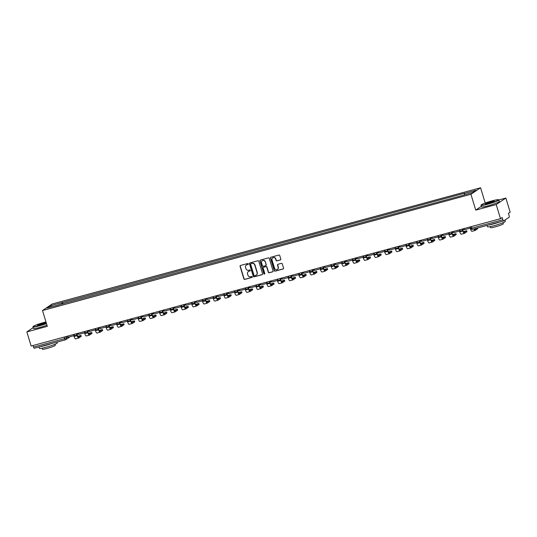 <?xml version="1.0" encoding="UTF-8"?>
<svg xmlns="http://www.w3.org/2000/svg" width="537" height="537" viewBox="0 0 537 537"><rect width="100%" height="100%" fill="white"/><g stroke="black" fill="none" stroke-linecap="round" stroke-linejoin="round"><path stroke-width="0.81" d="M248.309 263.882A0.51 0.483 -124 0 0 247.691 263.519L240.529 265.466A0.732 0.698 -124 0 0 240.066 266.345L243.879 278.884A0.732 0.698 -124 0 0 244.765 279.394L251.927 277.454A0.51 0.483 -124 0 0 252.249 276.837A0.51 0.483 -124 0 0 251.631 276.481L250.698 276.73A2.343 2.222 -124 0 1 247.866 275.085L247.55 274.038A2.343 2.222 -124 0 1 249.027 271.225L249.953 270.977A0.51 0.483 -124 0 0 250.282 270.359A0.51 0.483 -124 0 0 249.658 269.997L248.732 270.252A2.343 2.222 -124 0 1 245.899 268.607L245.584 267.56A2.343 2.222 -124 0 1 247.06 264.748L247.987 264.493A0.51 0.483 -124 0 0 248.309 263.882M280.348 259.975A0.732 0.698 -124 0 0 280.811 259.096L279.737 255.578A0.732 0.698 -124 0 0 278.851 255.068L270.896 257.223A0.732 0.698 -124 0 0 270.433 258.102L274.246 270.641A0.732 0.698 -124 0 0 275.132 271.158L283.086 268.997A0.732 0.698 -124 0 0 283.549 268.117L282.261 263.868A0.732 0.698 -124 0 0 281.375 263.358L277.965 264.278A0.732 0.698 -124 0 0 277.508 265.157L278.146 267.265A1.96 1.859 -124 0 1 277.434 269.379A1.96 1.859 -124 0 1 274.541 268.245L272.031 259.989A1.96 1.859 -124 0 1 272.742 257.874A1.96 1.859 -124 0 1 275.635 259.009L276.058 260.385A0.732 0.698 -124 0 0 276.944 260.901L280.536 259.848A0.732 0.698 -124 0 0 280.636 259.814M470.929 194.28L475.735 210.115L496.201 204.557L500.497 218.687L31.139 346.023L26.85 331.9L47.316 326.348L42.51 310.52L470.929 194.28L480.581 187.782L52.163 304.016L42.51 310.52M258.774 261.264A0.732 0.698 -124 0 0 257.888 260.754L249.933 262.908A0.732 0.698 -124 0 0 249.47 263.788L253.283 276.333A0.732 0.698 -124 0 0 254.169 276.844L262.123 274.689A0.732 0.698 -124 0 0 262.586 273.81L258.774 261.264M260.418 260.069L268.372 257.908A0.732 0.698 -124 0 1 269.259 258.425L273.065 270.963A0.732 0.698 -124 0 1 272.601 271.843L269.198 272.769A0.732 0.698 -124 0 1 268.312 272.252L266.768 267.164A0.732 0.698 -124 0 0 265.882 266.654L263.627 267.265A0.732 0.698 -124 0 0 263.164 268.144L264.768 273.44A0.51 0.483 -124 0 1 264.587 273.991A0.51 0.483 -124 0 1 263.828 273.695L259.955 260.948A0.732 0.698 -124 0 1 260.418 260.069M496.201 204.557L505.861 198.059L510.15 212.182L508.438 213.337L509.11 215.532A1.49 0.443 74.8 0 1 509.157 217.217L503.693 220.895A1.49 0.443 74.8 0 1 503.652 220.915L472.54 229.353A1.49 0.443 -105.2 0 1 471.761 228.178L502.874 219.734A1.49 0.443 74.8 0 0 503.652 220.915M485.22 203.04L480.581 187.782M505.861 198.059L498.839 199.965M500.497 218.687L502.202 217.532L502.874 219.734M65.36 339.82L34.334 348.238A1.49 0.443 -105.2 0 1 34.294 348.251A1.49 0.443 -105.2 0 1 33.522 347.077L64.628 338.632L67.877 337.001M33.046 345.513L33.522 347.077M33.16 327.651L26.85 331.9M58.734 305.009L47.088 307.99L50.33 305.801L61.869 302.673L61.909 304.15M464.498 194.736L464.465 193.441L464.921 193.139L61.869 302.673M464.465 193.441L476.004 190.313L472.761 192.494L460.766 195.931L58.627 304.855M475.735 210.115L481.306 206.362M62.789 303.908L62.319 302.365M50.33 305.801L51.424 306.808M248.215 264.352A0.51 0.483 -124 0 1 248.181 264.365L247.255 264.613A2.343 2.222 -124 0 0 246.53 264.969M248.497 271.453A2.343 2.222 -124 0 1 249.222 271.098L250.148 270.843A0.51 0.483 -124 0 0 250.182 270.836M240.435 265.5A0.732 0.698 -124 0 0 240.261 266.211L244.067 278.757A0.732 0.698 -124 0 0 244.953 279.267L252.115 277.327A0.51 0.483 -124 0 0 252.148 277.314M249.839 262.942A0.732 0.698 -124 0 0 249.665 263.66L253.471 276.199A0.732 0.698 -124 0 0 254.357 276.716L262.311 274.555A0.732 0.698 -124 0 0 262.412 274.528M250.974 263.687A0.51 0.483 -124 0 0 250.645 264.305L253.994 275.313A0.51 0.483 -124 0 0 254.612 275.669L255.592 275.407A2.343 2.222 -124 0 0 257.069 272.588L254.78 265.063A2.343 2.222 -124 0 0 251.947 263.419L251.162 263.553A0.51 0.483 -124 0 0 250.94 263.694M256.317 275.051A2.343 2.222 -124 0 0 257.263 272.46L257.069 272.588M251.162 263.553L252.142 263.291A2.343 2.222 -124 0 1 254.974 264.936L257.263 272.46M263.533 267.298A0.732 0.698 -124 0 1 263.815 267.137L266.077 266.527A0.732 0.698 -124 0 1 266.963 267.037L268.507 272.125A0.732 0.698 -124 0 0 269.393 272.635L272.796 271.715A0.732 0.698 -124 0 0 272.89 271.682M260.324 260.103A0.732 0.698 -124 0 0 260.143 260.814L264.023 273.568A0.51 0.483 -124 0 0 264.674 273.917M265.164 261.888A1.96 1.859 -124 0 0 262.271 260.754A1.96 1.859 -124 0 0 261.559 262.868L262.445 265.775A0.732 0.698 -124 0 0 263.325 266.292L265.587 265.681A0.732 0.698 -124 0 0 266.05 264.801L265.359 261.761A1.96 1.859 -124 0 0 262.365 260.693M265.875 265.513A0.732 0.698 -124 0 0 266.245 264.667L266.05 264.801M265.359 261.761L266.245 264.667M272.836 257.814A1.96 1.859 -124 0 1 275.83 258.881L276.246 260.257A0.732 0.698 -124 0 0 277.132 260.774L280.536 259.848M277.528 269.312A1.96 1.859 -124 0 0 278.341 267.137L278.146 267.265M277.871 264.311A0.732 0.698 -124 0 0 277.696 265.03L278.341 267.137M270.802 257.257A0.732 0.698 -124 0 0 270.628 257.975L274.441 270.514A0.732 0.698 -124 0 0 275.327 271.031L283.281 268.869A0.732 0.698 -124 0 0 283.375 268.836M77.133 334.611L77.409 335.497A2.014 0.597 74.8 0 0 78.456 337.088A2.014 0.597 74.8 0 0 78.509 337.068L80.973 335.377L77.731 336.343M80.973 335.377L81.255 336.303L78.791 337.988A2.98 0.886 -105.2 0 1 78.711 338.028A2.98 0.886 -105.2 0 1 77.153 335.672L76.885 334.779M74.213 335.068L74.086 335.652L67.971 337.31L67.615 336.128M74.086 335.652L73.73 334.47M75.697 338.827A2.98 0.886 -105.2 0 1 75.616 338.867A2.98 0.886 -105.2 0 1 74.066 336.504L73.824 335.719M87.846 331.705L88.122 332.591A2.014 0.597 74.8 0 0 89.169 334.182A2.014 0.597 74.8 0 0 89.223 334.162L91.686 332.47L88.451 333.437M91.686 332.47L91.968 333.396L89.504 335.081A2.98 0.886 -105.2 0 1 89.424 335.122A2.98 0.886 -105.2 0 1 87.867 332.765L87.598 331.873M84.927 332.161L84.799 332.745L78.691 334.403L78.328 333.222M84.799 332.745L84.443 331.564M86.417 335.92A2.98 0.886 -105.2 0 1 86.329 335.961A2.98 0.886 -105.2 0 1 84.779 333.598L84.537 332.812M98.566 328.798L98.835 329.684A2.014 0.597 74.8 0 0 99.882 331.275A2.014 0.597 74.8 0 0 99.936 331.248L102.399 329.564L99.164 330.53M102.399 329.564L102.681 330.49L100.218 332.175A2.98 0.886 -105.2 0 1 100.137 332.215A2.98 0.886 -105.2 0 1 98.58 329.852L98.311 328.966M95.64 329.255L95.512 329.839L89.404 331.497L89.041 330.315M95.512 329.839L95.156 328.657M97.13 333.014A2.98 0.886 -105.2 0 1 97.043 333.054A2.98 0.886 -105.2 0 1 95.492 330.691L95.25 329.906M109.28 325.885L109.548 326.778A2.014 0.597 74.8 0 0 110.595 328.369A2.014 0.597 74.8 0 0 110.649 328.342L113.112 326.657L109.877 327.624M113.112 326.657L113.394 327.583L110.931 329.268A2.98 0.886 -105.2 0 1 110.85 329.309A2.98 0.886 -105.2 0 1 109.3 326.946L109.024 326.06M106.353 326.348L106.225 326.932L100.117 328.59L99.761 327.409M106.225 326.932L105.87 325.751M107.843 330.107A2.98 0.886 -105.2 0 1 107.762 330.141A2.98 0.886 -105.2 0 1 106.205 327.785L105.97 326.999M119.993 322.979L120.261 323.871A2.014 0.597 74.8 0 0 121.308 325.462A2.014 0.597 74.8 0 0 121.369 325.435L123.825 323.751L120.59 324.717M123.825 323.751L124.107 324.677L121.644 326.362A2.98 0.886 -105.2 0 1 121.563 326.402A2.98 0.886 -105.2 0 1 120.013 324.039L119.738 323.153M117.066 323.442L116.945 324.019L110.83 325.684L110.474 324.502M116.945 324.019L116.583 322.844M118.556 327.201A2.98 0.886 -105.2 0 1 118.476 327.234A2.98 0.886 -105.2 0 1 116.918 324.878L116.683 324.093M130.706 320.072L130.974 320.965A2.014 0.597 74.8 0 0 132.021 322.556A2.014 0.597 74.8 0 0 132.082 322.529L134.545 320.844L131.303 321.811M134.545 320.844L134.767 321.838L132.357 323.455A2.98 0.886 -105.2 0 1 132.277 323.489A2.98 0.886 -105.2 0 1 130.726 321.133L130.457 320.247M127.779 320.535L127.658 321.113L121.543 322.777L121.187 321.596M127.658 321.113L127.296 319.938M129.269 324.294A2.98 0.886 -105.2 0 1 129.189 324.328A2.98 0.886 -105.2 0 1 127.631 321.972L127.397 321.186M45.974 321.925A9.095 0.873 -16.9 0 0 44.141 322.401A9.095 0.873 -16.9 0 0 33.099 326.536A9.095 0.873 -16.9 0 0 39.429 325.576A9.095 0.873 -16.9 0 0 46.41 323.368M46.484 323.603A9.317 0.893 163.1 0 1 39.436 325.825A9.317 0.893 163.1 0 1 32.932 326.905A9.317 0.893 163.1 0 1 32.952 326.811L33.099 326.536M40.604 324.778A4.544 0.436 163.1 0 1 37.462 325.341A4.544 0.436 163.1 0 1 42.96 323.193A4.544 0.436 163.1 0 1 46.128 322.71A4.544 0.436 163.1 0 1 40.604 324.778M45.907 322.891A4.323 0.416 -16.9 0 0 42.967 323.449A4.323 0.416 -16.9 0 0 37.751 325.368M57.023 342.089L57.278 342.928A9.317 0.893 163.1 0 1 45.947 347.264A9.317 0.893 163.1 0 1 39.449 348.345L39.026 346.969M51.76 343.519A9.317 0.893 163.1 0 1 45.41 345.486A9.317 0.893 163.1 0 1 40.288 346.627M54.962 344.277L55.277 345.318A6.706 0.644 163.1 0 1 47.122 348.439A6.706 0.644 163.1 0 1 42.436 349.218L42.121 348.177M46.961 325.167A9.317 0.893 163.1 0 1 39.906 327.389A9.317 0.893 163.1 0 1 33.408 328.469L32.932 326.905M487.489 204.006A9.095 0.873 -16.9 0 0 498.484 199.71A9.095 0.873 -16.9 0 0 492.201 200.838A9.095 0.873 -16.9 0 0 481.165 204.973A9.095 0.873 -16.9 0 0 487.489 204.006M498.484 199.71L498.759 199.858A9.317 0.893 163.1 0 1 498.826 199.925A9.317 0.893 163.1 0 1 487.495 204.261A9.317 0.893 163.1 0 1 480.998 205.342A9.317 0.893 163.1 0 1 481.011 205.248L481.165 204.973M488.67 203.214A4.544 0.436 163.1 0 1 485.529 203.778A4.544 0.436 163.1 0 1 491.026 201.63A4.544 0.436 163.1 0 1 494.188 201.147A4.544 0.436 163.1 0 1 488.67 203.214M493.966 201.328A4.323 0.416 -16.9 0 0 491.033 201.878A4.323 0.416 -16.9 0 0 485.817 203.805M504.941 220.049L505.337 221.365A9.317 0.893 163.1 0 1 494.013 225.694A9.317 0.893 163.1 0 1 487.509 226.782L487.093 225.406M499.826 221.949A9.317 0.893 163.1 0 1 493.469 223.922A9.317 0.893 163.1 0 1 488.355 225.063M503.021 222.714L503.337 223.754A6.706 0.644 163.1 0 1 495.181 226.876A6.706 0.644 163.1 0 1 490.503 227.654L490.187 226.614M498.826 199.925L499.303 201.489A9.317 0.893 163.1 0 1 487.972 205.819A9.317 0.893 163.1 0 1 481.474 206.906L480.998 205.342M141.419 317.166L141.687 318.058A2.014 0.597 74.8 0 0 142.741 319.649A2.014 0.597 74.8 0 0 142.795 319.622L145.258 317.938L142.016 318.904M145.258 317.938L145.48 318.931L143.077 320.549A2.98 0.886 -105.2 0 1 142.99 320.582A2.98 0.886 -105.2 0 1 141.439 318.226L141.171 317.333M138.499 317.629L138.371 318.206L132.256 319.864L131.901 318.689M138.371 318.206L138.016 317.031M139.982 321.388A2.98 0.886 -105.2 0 1 139.902 321.421A2.98 0.886 -105.2 0 1 138.351 319.065L138.11 318.28M152.132 314.259L152.407 315.152A2.014 0.597 74.8 0 0 153.454 316.743A2.014 0.597 74.8 0 0 153.508 316.716L155.972 315.031L152.73 315.998M155.972 315.031L156.193 316.024L153.79 317.642A2.98 0.886 -105.2 0 1 153.703 317.676A2.98 0.886 -105.2 0 1 152.152 315.32L151.884 314.427M149.212 314.722L149.085 315.3L142.97 316.958L142.614 315.783M149.085 315.3L148.729 314.125M150.696 318.481A2.98 0.886 -105.2 0 1 150.615 318.515A2.98 0.886 -105.2 0 1 149.064 316.159L148.823 315.373M162.845 311.353L163.12 312.245A2.014 0.597 74.8 0 0 164.168 313.836A2.014 0.597 74.8 0 0 164.221 313.809L166.685 312.125L163.443 313.091M166.685 312.125L166.906 313.118L164.503 314.736A2.98 0.886 -105.2 0 1 164.423 314.769A2.98 0.886 -105.2 0 1 162.865 312.413L162.597 311.52M159.925 311.816L159.798 312.393L153.683 314.051L153.327 312.876M159.798 312.393L159.442 311.218M161.409 315.575A2.98 0.886 -105.2 0 1 161.328 315.608A2.98 0.886 -105.2 0 1 159.778 313.252L159.536 312.467M173.558 308.446L173.834 309.339A2.014 0.597 74.8 0 0 174.881 310.93A2.014 0.597 74.8 0 0 174.934 310.903L177.398 309.218L174.163 310.185M177.398 309.218L177.68 310.138L175.216 311.829A2.98 0.886 -105.2 0 1 175.136 311.863A2.98 0.886 -105.2 0 1 173.579 309.507L173.31 308.614M170.638 308.903L170.511 309.487L164.403 311.145L164.04 309.97M170.511 309.487L170.155 308.312M172.129 312.668A2.98 0.886 -105.2 0 1 172.041 312.702A2.98 0.886 -105.2 0 1 170.491 310.346L170.249 309.56M184.278 305.54L184.547 306.432A2.014 0.597 74.8 0 0 185.594 308.023A2.014 0.597 74.8 0 0 185.648 307.996L188.111 306.312L184.876 307.278M188.111 306.312L188.393 307.231L185.93 308.923A2.98 0.886 -105.2 0 1 185.849 308.956A2.98 0.886 -105.2 0 1 184.292 306.6L184.023 305.707M181.352 305.996L181.224 306.58L175.116 308.238L174.753 307.063M181.224 306.58L180.868 305.405M182.842 309.755A2.98 0.886 -105.2 0 1 182.755 309.795A2.98 0.886 -105.2 0 1 181.204 307.439L180.962 306.654M194.991 302.633L195.26 303.526A2.014 0.597 74.8 0 0 196.307 305.117A2.014 0.597 74.8 0 0 196.361 305.09L198.824 303.405L195.589 304.372M198.824 303.405L199.106 304.325L196.643 306.016A2.98 0.886 -105.2 0 1 196.562 306.05A2.98 0.886 -105.2 0 1 195.012 303.694L194.736 302.801M192.065 303.09L191.937 303.673L185.829 305.331L185.473 304.157M191.937 303.673L191.581 302.499M193.555 306.849A2.98 0.886 -105.2 0 1 193.474 306.889A2.98 0.886 -105.2 0 1 191.917 304.533L191.682 303.747M205.705 299.727L205.973 300.619A2.014 0.597 74.8 0 0 207.02 302.21A2.014 0.597 74.8 0 0 207.081 302.183L209.537 300.498L206.302 301.465M209.537 300.498L209.819 301.418L207.356 303.103A2.98 0.886 -105.2 0 1 207.275 303.143A2.98 0.886 -105.2 0 1 205.725 300.787L205.449 299.894M202.778 300.183L202.657 300.767L196.542 302.425L196.186 301.25M202.657 300.767L202.295 299.592M204.268 303.942A2.98 0.886 -105.2 0 1 204.188 303.982A2.98 0.886 -105.2 0 1 202.63 301.626L202.395 300.841M216.418 296.82L216.686 297.713A2.014 0.597 74.8 0 0 217.733 299.304A2.014 0.597 74.8 0 0 217.794 299.277L220.257 297.592L217.015 298.559M220.257 297.592L220.479 298.579L218.069 300.196A2.98 0.886 -105.2 0 1 217.988 300.237A2.98 0.886 -105.2 0 1 216.438 297.881L216.163 296.988M213.491 297.276L213.37 297.86L207.255 299.518L206.899 298.344M213.37 297.86L213.008 296.686M214.981 301.035A2.98 0.886 -105.2 0 1 214.901 301.076A2.98 0.886 -105.2 0 1 213.343 298.72L213.108 297.934M227.131 293.914L227.399 294.806A2.014 0.597 74.8 0 0 228.453 296.397A2.014 0.597 74.8 0 0 228.507 296.37L230.97 294.685L227.728 295.652M230.97 294.685L231.192 295.672L228.789 297.29A2.98 0.886 -105.2 0 1 228.702 297.33A2.98 0.886 -105.2 0 1 227.151 294.974L226.882 294.081M224.204 294.37L224.083 294.954L217.968 296.612L217.613 295.437M224.083 294.954L223.721 293.773M225.694 298.129A2.98 0.886 -105.2 0 1 225.614 298.169A2.98 0.886 -105.2 0 1 224.063 295.813L223.822 295.028M237.844 291.007L238.113 291.9A2.014 0.597 74.8 0 0 239.166 293.491A2.014 0.597 74.8 0 0 239.22 293.464L241.684 291.779L238.441 292.746M241.684 291.779L241.965 292.699L239.502 294.383A2.98 0.886 -105.2 0 1 239.415 294.424A2.98 0.886 -105.2 0 1 237.864 292.068L237.596 291.175M234.924 291.463L234.797 292.047L228.681 293.705L228.326 292.524M234.797 292.047L234.441 290.866M236.408 295.222A2.98 0.886 -105.2 0 1 236.327 295.263A2.98 0.886 -105.2 0 1 234.776 292.907L234.535 292.121M248.557 288.101L248.832 288.993A2.014 0.597 74.8 0 0 249.88 290.584A2.014 0.597 74.8 0 0 249.933 290.557L252.397 288.866L249.155 289.839M252.397 288.866L252.679 289.792L250.215 291.477A2.98 0.886 -105.2 0 1 250.135 291.517A2.98 0.886 -105.2 0 1 248.577 289.161L248.309 288.268M245.637 288.557L245.51 289.141L239.395 290.799L239.039 289.618M245.51 289.141L245.154 287.96M247.121 292.316A2.98 0.886 -105.2 0 1 247.04 292.356A2.98 0.886 -105.2 0 1 245.49 290L245.248 289.208M259.27 285.194L259.546 286.087A2.014 0.597 74.8 0 0 260.593 287.678A2.014 0.597 74.8 0 0 260.646 287.651L263.11 285.959L259.874 286.926M263.11 285.959L263.392 286.886L260.928 288.57A2.98 0.886 -105.2 0 1 260.848 288.611A2.98 0.886 -105.2 0 1 259.29 286.255L259.022 285.362M256.35 285.65L256.223 286.234L250.114 287.892L249.752 286.711M256.223 286.234L255.867 285.053M257.834 289.409A2.98 0.886 -105.2 0 1 257.753 289.45A2.98 0.886 -105.2 0 1 256.203 287.094L255.961 286.302M269.99 282.287L270.259 283.18A2.014 0.597 74.8 0 0 271.306 284.771A2.014 0.597 74.8 0 0 271.36 284.744L273.823 283.053L270.588 284.019M273.823 283.053L274.105 283.979L271.641 285.664A2.98 0.886 -105.2 0 1 271.561 285.704A2.98 0.886 -105.2 0 1 270.004 283.348L269.735 282.455M267.064 282.744L266.936 283.328L260.828 284.986L260.465 283.805M266.936 283.328L266.58 282.147M268.554 286.503A2.98 0.886 -105.2 0 1 268.466 286.543A2.98 0.886 -105.2 0 1 266.916 284.187L266.674 283.395M280.703 279.381L280.972 280.267A2.014 0.597 74.8 0 0 282.019 281.858A2.014 0.597 74.8 0 0 282.073 281.838L284.536 280.146L281.301 281.113M284.536 280.146L284.818 281.073L282.355 282.757A2.98 0.886 -105.2 0 1 282.274 282.798A2.98 0.886 -105.2 0 1 280.723 280.442L280.448 279.549M277.777 279.837L277.649 280.421L271.541 282.079L271.178 280.898M277.649 280.421L277.293 279.24M279.267 283.596A2.98 0.886 -105.2 0 1 279.186 283.637A2.98 0.886 -105.2 0 1 277.629 281.281L277.394 280.489M291.416 276.474L291.685 277.361A2.014 0.597 74.8 0 0 292.732 278.951A2.014 0.597 74.8 0 0 292.786 278.931L295.249 277.24L292.014 278.206M295.249 277.24L295.531 278.166L293.068 279.851A2.98 0.886 -105.2 0 1 292.987 279.891A2.98 0.886 -105.2 0 1 291.437 277.535L291.161 276.642M288.49 276.931L288.369 277.515L282.254 279.173L281.898 277.991M288.369 277.515L288.007 276.333M289.98 280.69A2.98 0.886 -105.2 0 1 289.899 280.73A2.98 0.886 -105.2 0 1 288.342 278.374L288.107 277.582M302.13 273.568L302.398 274.454A2.014 0.597 74.8 0 0 303.445 276.045A2.014 0.597 74.8 0 0 303.506 276.025L305.969 274.333L302.727 275.3M305.969 274.333L306.191 275.327L303.781 276.944A2.98 0.886 -105.2 0 1 303.7 276.985A2.98 0.886 -105.2 0 1 302.15 274.629L301.875 273.736M299.203 274.024L299.082 274.608L292.967 276.266L292.611 275.085M299.082 274.608L298.72 273.427M300.693 277.783A2.98 0.886 -105.2 0 1 300.613 277.824A2.98 0.886 -105.2 0 1 299.055 275.461L298.82 274.675M312.843 270.661L313.111 271.547A2.014 0.597 74.8 0 0 314.158 273.138A2.014 0.597 74.8 0 0 314.219 273.118L316.682 271.427L313.44 272.393M316.682 271.427L316.904 272.42L314.501 274.038A2.98 0.886 -105.2 0 1 314.413 274.078A2.98 0.886 -105.2 0 1 312.863 271.722L312.594 270.829M309.916 271.118L309.795 271.702L303.68 273.36L303.324 272.178M309.795 271.702L309.433 270.52M311.406 274.877A2.98 0.886 -105.2 0 1 311.326 274.917A2.98 0.886 -105.2 0 1 309.775 272.554L309.534 271.769M323.556 267.748L323.824 268.641A2.014 0.597 74.8 0 0 324.878 270.232A2.014 0.597 74.8 0 0 324.932 270.205L327.395 268.52L324.153 269.487M327.395 268.52L327.677 269.446L325.214 271.131A2.98 0.886 -105.2 0 1 325.127 271.172A2.98 0.886 -105.2 0 1 323.576 268.809L323.308 267.923M320.636 268.211L320.508 268.795L314.393 270.453L314.038 269.272M320.508 268.795L320.153 267.614M322.119 271.97A2.98 0.886 -105.2 0 1 322.039 272.011A2.98 0.886 -105.2 0 1 320.488 269.648L320.247 268.862M334.269 264.842L334.544 265.734A2.014 0.597 74.8 0 0 335.591 267.325A2.014 0.597 74.8 0 0 335.645 267.298L338.109 265.614L334.866 266.58M338.109 265.614L338.391 266.54L335.927 268.225A2.98 0.886 -105.2 0 1 335.847 268.265A2.98 0.886 -105.2 0 1 334.289 265.902L334.021 265.016M331.349 265.305L331.222 265.889L325.107 267.547L324.751 266.365M331.222 265.889L330.866 264.707M332.833 269.064A2.98 0.886 -105.2 0 1 332.752 269.097A2.98 0.886 -105.2 0 1 331.201 266.741L330.96 265.956M344.982 261.935L345.257 262.828A2.014 0.597 74.8 0 0 346.305 264.419A2.014 0.597 74.8 0 0 346.358 264.392L348.822 262.707L345.586 263.674M348.822 262.707L349.104 263.633L346.64 265.318A2.98 0.886 -105.2 0 1 346.56 265.359A2.98 0.886 -105.2 0 1 345.002 262.996L344.734 262.11M342.062 262.398L341.935 262.976L335.826 264.64L335.464 263.459M341.935 262.976L341.579 261.801M343.546 266.157A2.98 0.886 -105.2 0 1 343.465 266.191A2.98 0.886 -105.2 0 1 341.915 263.835L341.673 263.049M355.695 259.029L355.971 259.921A2.014 0.597 74.8 0 0 357.018 261.512A2.014 0.597 74.8 0 0 357.071 261.485L359.535 259.801L356.299 260.767M359.535 259.801L359.756 260.794L357.353 262.412A2.98 0.886 -105.2 0 1 357.273 262.445A2.98 0.886 -105.2 0 1 355.716 260.089L355.447 259.203M352.775 259.492L352.648 260.069L346.54 261.727L346.177 260.552M352.648 260.069L352.292 258.894M354.266 263.251A2.98 0.886 -105.2 0 1 354.178 263.284A2.98 0.886 -105.2 0 1 352.628 260.928L352.386 260.143M366.415 256.122L366.684 257.015A2.014 0.597 74.8 0 0 367.731 258.606A2.014 0.597 74.8 0 0 367.785 258.579L370.248 256.894L367.013 257.861M370.248 256.894L370.47 257.888L368.067 259.505A2.98 0.886 -105.2 0 1 367.986 259.539A2.98 0.886 -105.2 0 1 366.435 257.183L366.16 256.29M363.489 256.585L363.361 257.163L357.253 258.821L356.89 257.646M363.361 257.163L363.005 255.988M364.979 260.344A2.98 0.886 -105.2 0 1 364.892 260.378A2.98 0.886 -105.2 0 1 363.341 258.022L363.106 257.236M377.128 253.216L377.397 254.108A2.014 0.597 74.8 0 0 378.444 255.699A2.014 0.597 74.8 0 0 378.498 255.672L380.961 253.988L377.726 254.954M380.961 253.988L381.183 254.981L378.78 256.599A2.98 0.886 -105.2 0 1 378.699 256.632A2.98 0.886 -105.2 0 1 377.149 254.276L376.873 253.383M374.202 253.679L374.081 254.256L367.966 255.914L367.61 254.739M374.081 254.256L373.718 253.081M375.692 257.438A2.98 0.886 -105.2 0 1 375.611 257.471A2.98 0.886 -105.2 0 1 374.054 255.115L373.819 254.33M387.842 250.309L388.11 251.202A2.014 0.597 74.8 0 0 389.157 252.793A2.014 0.597 74.8 0 0 389.218 252.766L391.681 251.081L388.439 252.048M391.681 251.081L391.956 252.001L389.493 253.692A2.98 0.886 -105.2 0 1 389.412 253.726A2.98 0.886 -105.2 0 1 387.862 251.37L387.586 250.477M384.915 250.772L384.794 251.35L378.679 253.008L378.323 251.833M384.794 251.35L384.432 250.175M386.405 254.531A2.98 0.886 -105.2 0 1 386.325 254.565A2.98 0.886 -105.2 0 1 384.767 252.209L384.532 251.423M398.555 247.403L398.823 248.295A2.014 0.597 74.8 0 0 399.87 249.886A2.014 0.597 74.8 0 0 399.931 249.859L402.394 248.175L399.152 249.141M402.394 248.175L402.616 249.161L400.206 250.786A2.98 0.886 -105.2 0 1 400.125 250.819A2.98 0.886 -105.2 0 1 398.575 248.463L398.306 247.57M395.628 247.859L395.507 248.443L389.392 250.101L389.036 248.926M395.507 248.443L395.145 247.268M397.118 251.625A2.98 0.886 -105.2 0 1 397.038 251.658A2.98 0.886 -105.2 0 1 395.48 249.302L395.245 248.517M409.268 244.496L409.536 245.389A2.014 0.597 74.8 0 0 410.59 246.98A2.014 0.597 74.8 0 0 410.644 246.953L413.107 245.268L409.865 246.235M413.107 245.268L413.389 246.188L410.926 247.879A2.98 0.886 -105.2 0 1 410.839 247.913A2.98 0.886 -105.2 0 1 409.288 245.557L409.019 244.664M406.348 244.953L406.22 245.537L400.105 247.195L399.75 246.02M406.22 245.537L405.865 244.362M407.831 248.712A2.98 0.886 -105.2 0 1 407.751 248.752A2.98 0.886 -105.2 0 1 406.2 246.396L405.959 245.61M419.981 241.59L420.256 242.482A2.014 0.597 74.8 0 0 421.303 244.073A2.014 0.597 74.8 0 0 421.357 244.046L423.821 242.362L420.578 243.328M423.821 242.362L424.102 243.281L421.639 244.973A2.98 0.886 -105.2 0 1 421.558 245.006A2.98 0.886 -105.2 0 1 420.001 242.65L419.733 241.757M417.061 242.046L416.934 242.63L410.818 244.288L410.463 243.113M416.934 242.63L416.578 241.455M418.545 245.805A2.98 0.886 -105.2 0 1 418.464 245.845A2.98 0.886 -105.2 0 1 416.913 243.489L416.672 242.704M430.694 238.683L430.969 239.576A2.014 0.597 74.8 0 0 432.017 241.167A2.014 0.597 74.8 0 0 432.07 241.14L434.534 239.455L431.292 240.422M434.534 239.455L434.816 240.375L432.352 242.059A2.98 0.886 -105.2 0 1 432.272 242.1A2.98 0.886 -105.2 0 1 430.714 239.744L430.446 238.851M427.774 239.14L427.647 239.724L421.538 241.382L421.176 240.207M427.647 239.724L427.291 238.549M429.258 242.899A2.98 0.886 -105.2 0 1 429.177 242.939A2.98 0.886 -105.2 0 1 427.627 240.583L427.385 239.797M441.407 235.777L441.683 236.669A2.014 0.597 74.8 0 0 442.73 238.26A2.014 0.597 74.8 0 0 442.783 238.233L445.247 236.548L442.011 237.515M445.247 236.548L445.529 237.468L443.065 239.153A2.98 0.886 -105.2 0 1 442.985 239.193A2.98 0.886 -105.2 0 1 441.427 236.837L441.159 235.944M438.487 236.233L438.36 236.817L432.251 238.475L431.889 237.3M438.36 236.817L438.004 235.642M439.978 239.992A2.98 0.886 -105.2 0 1 439.89 240.032A2.98 0.886 -105.2 0 1 438.34 237.676L438.098 236.891M452.127 232.87L452.396 233.763A2.014 0.597 74.8 0 0 453.443 235.354A2.014 0.597 74.8 0 0 453.497 235.327L455.96 233.642L452.725 234.609M455.96 233.642L456.242 234.562L453.778 236.246A2.98 0.886 -105.2 0 1 453.698 236.287A2.98 0.886 -105.2 0 1 452.147 233.931L451.872 233.038M449.201 233.327L449.073 233.91L442.965 235.568L442.602 234.394M449.073 233.91L448.717 232.729M450.691 237.085A2.98 0.886 -105.2 0 1 450.603 237.126A2.98 0.886 -105.2 0 1 449.053 234.77L448.811 233.984M462.84 229.964L463.109 230.856A2.014 0.597 74.8 0 0 464.156 232.447A2.014 0.597 74.8 0 0 464.21 232.42L466.673 230.735L463.438 231.702M466.673 230.735L466.955 231.655L464.492 233.34A2.98 0.886 -105.2 0 1 464.411 233.38A2.98 0.886 -105.2 0 1 462.86 231.024L462.585 230.131M459.914 230.42L459.786 231.004L453.678 232.662L453.322 231.481M459.786 231.004L459.43 229.823M461.404 234.179A2.98 0.886 -105.2 0 1 461.323 234.219A2.98 0.886 -105.2 0 1 459.766 231.863L459.531 231.078M477.447 228.024L477.608 228.816L475.205 230.433A2.98 0.886 -105.2 0 1 475.124 230.474A2.98 0.886 -105.2 0 1 473.882 228.99M470.62 228.017L464.391 229.755L464.035 228.574M470.506 228.097L470.144 226.916M472.117 231.272A2.98 0.886 -105.2 0 1 472.036 231.313A2.98 0.886 -105.2 0 1 470.479 228.957L470.244 228.165M474.205 228.903A2.014 0.597 74.8 0 0 474.869 229.541A2.014 0.597 74.8 0 0 474.93 229.514L476.937 228.158M503.605 220.915L472.58 229.333A1.49 0.443 -105.2 0 1 472.54 229.353A1.49 1.49 0 0 1 470.721 228.346L471.761 228.178L471.285 226.607M65.957 336.578L66.393 338.001A1.49 1.416 -124 0 1 65.447 339.793A1.49 0.443 -105.2 0 1 65.407 339.814A1.49 0.443 -105.2 0 1 64.628 338.632L64.158 337.068M459.632 229.776L462.384 229.024A1.49 1.416 56 0 1 461.431 230.823M438.199 235.589L440.958 234.837A1.49 1.416 56 0 1 440.004 236.636M427.486 238.495L430.238 237.743A1.49 1.416 56 0 1 429.291 239.542M416.772 241.402L419.525 240.65A1.49 1.416 56 0 1 418.578 242.449M406.059 244.308L408.811 243.556M395.346 247.215L398.098 246.463M384.633 250.121L387.385 249.369A1.49 1.416 56 0 1 386.439 251.168M373.92 253.028L376.672 252.283A1.49 1.416 56 0 1 375.719 254.075M363.2 255.934L365.959 255.189A1.49 1.416 56 0 1 365.006 256.981M352.487 258.841L355.246 258.096M341.774 261.747L344.526 261.002A1.49 1.416 56 0 1 343.579 262.794M331.06 264.654L333.813 263.909A1.49 1.416 56 0 1 332.866 265.701M320.347 267.56L323.099 266.815A1.49 1.416 56 0 1 322.153 268.607M309.634 270.473L312.386 269.722M298.921 273.38L301.673 272.628A1.49 1.416 56 0 1 300.727 274.427M288.208 276.287L290.96 275.535A1.49 1.416 56 0 1 290.007 277.334M277.488 279.193L280.247 278.441A1.49 1.416 56 0 1 279.294 280.24M266.775 282.1L269.534 281.348A1.49 1.416 56 0 1 268.581 283.147M245.349 287.913L248.101 287.161A1.49 1.416 56 0 1 247.154 288.96M234.635 290.819L237.388 290.067A1.49 1.416 56 0 1 236.441 291.866M223.922 293.726L226.674 292.974A1.49 1.416 56 0 1 225.728 294.773M213.209 296.632L215.961 295.88M202.496 299.539L205.248 298.787M191.783 302.445L194.535 301.693A1.49 1.416 56 0 1 193.582 303.492M181.063 305.352L183.822 304.6A1.49 1.416 56 0 1 182.869 306.399M173.095 307.513L173.109 307.506A1.49 1.416 56 0 1 172.155 309.305M159.637 311.165L162.389 310.413A1.49 1.416 56 0 1 161.442 312.212M148.924 314.071L151.676 313.326A1.49 1.416 56 0 1 150.729 315.118M138.21 316.978L140.963 316.233A1.49 1.416 56 0 1 140.016 318.025M127.497 319.884L130.249 319.139A1.49 1.416 56 0 1 129.303 320.931M116.784 322.791L119.536 322.046M106.071 325.697L108.823 324.952A1.49 1.416 56 0 1 107.87 326.744M95.351 328.604L98.11 327.859A1.49 1.416 56 0 1 97.157 329.651M84.638 331.517L87.397 330.765A1.49 1.416 56 0 1 86.444 332.564M73.925 334.423L76.677 333.672M76.67 333.678A1.49 1.416 56 0 1 75.73 335.471M170.35 308.258L173.102 307.513M256.062 285.006L258.814 284.261A1.49 1.416 56 0 1 257.867 286.053M448.912 232.682L451.664 231.937A1.49 1.416 56 0 1 450.718 233.729M119.529 322.046A1.49 1.416 56 0 1 118.59 323.838M205.241 298.794A1.49 1.416 56 0 1 204.302 300.586M215.955 295.887A1.49 1.416 56 0 1 215.015 297.679M312.38 269.722A1.49 1.416 56 0 1 311.44 271.514M355.239 258.096A1.49 1.416 56 0 1 354.292 259.888M398.092 246.47A1.49 1.416 56 0 1 397.152 248.262M408.805 243.563A1.49 1.416 56 0 1 407.865 245.355M470.774 228.285L470.278 226.882M81.194 336.37L80.912 335.444M74.066 336.504L77.153 335.672M91.908 333.464L91.626 332.537M84.779 333.598L87.867 332.765M102.621 330.557L102.339 329.631M95.492 330.691L98.58 329.852M113.334 327.651L113.059 326.724M106.205 327.785L109.3 326.946M124.047 324.744L123.772 323.818M116.918 324.878L120.013 324.039M134.767 321.838L134.485 320.911M127.631 321.972L130.726 321.133M145.48 318.931L145.198 318.005M138.351 319.065L141.439 318.226M156.193 316.024L155.911 315.098M149.064 316.159L152.152 315.32M166.906 313.118L166.624 312.192M159.778 313.252L162.865 312.413M177.619 310.205L177.338 309.285M170.491 310.346L173.579 309.507M188.333 307.298L188.051 306.379M181.204 307.439L184.292 306.6M199.046 304.392L198.771 303.472M191.917 304.533L195.012 303.694M209.759 301.485L209.484 300.566M202.63 301.626L205.725 300.787M220.479 298.579L220.197 297.659M213.343 298.72L216.438 297.881M231.192 295.672L230.91 294.753M224.063 295.813L227.151 294.974M241.905 292.766L241.623 291.846M234.776 292.907L237.864 292.068M252.618 289.859L252.336 288.94M245.49 290L248.577 289.161M263.331 286.953L263.049 286.033M256.203 287.094L259.29 286.255M274.045 284.046L273.763 283.127M266.916 284.187L270.004 283.348M284.758 281.14L284.476 280.22M277.629 281.281L280.723 280.442M295.471 278.233L295.196 277.307M288.342 278.374L291.437 277.535M306.191 275.327L305.909 274.4M299.055 275.461L302.15 274.629M316.904 272.42L316.622 271.494M309.775 272.554L312.863 271.722M327.617 269.514L327.335 268.587M320.488 269.648L323.576 268.809M338.33 266.607L338.048 265.681M331.201 266.741L334.289 265.902M349.043 263.701L348.761 262.774M341.915 263.835L345.002 262.996M359.756 260.794L359.475 259.868M352.628 260.928L355.716 260.089M370.47 257.888L370.188 256.961M363.341 258.022L366.435 257.183M381.183 254.981L380.908 254.055M374.054 255.115L377.149 254.276M391.896 252.068L391.621 251.148M384.767 252.209L387.862 251.37M402.616 249.161L402.334 248.242M395.48 249.302L398.575 248.463M413.329 246.255L413.047 245.335M406.2 246.396L409.288 245.557M424.042 243.348L423.76 242.429M416.913 243.489L420.001 242.65M434.755 240.442L434.473 239.522M427.627 240.583L430.714 239.744M445.468 237.535L445.186 236.616M438.34 237.676L441.427 236.837M456.182 234.629L455.9 233.709M449.053 234.77L452.147 233.931M466.895 231.722L466.619 230.803M459.766 231.863L462.86 231.024M477.608 228.816L477.373 228.044M470.479 228.957L470.969 228.822M73.858 334.437L73.871 334.484A1.49 1.49 0 0 0 76.133 335.283L78.476 333.705M84.571 331.53L84.584 331.577A1.49 1.49 0 0 0 86.846 332.376L89.189 330.799M95.291 328.624L95.304 328.671A1.49 1.49 0 0 0 97.559 329.47L99.902 327.892M106.004 325.717L106.017 325.758A1.49 1.49 0 0 0 108.273 326.563L110.615 324.986M116.717 322.811L116.73 322.851A1.49 1.49 0 0 0 118.986 323.657L121.335 322.079M127.43 319.904L127.444 319.945A1.49 1.49 0 0 0 129.699 320.75L132.048 319.173M138.143 316.998L138.157 317.038A1.49 1.49 0 0 0 140.419 317.844L142.761 316.266M148.856 314.091L148.87 314.132A1.49 1.49 0 0 0 151.132 314.937L153.475 313.36M159.57 311.178L159.583 311.225A1.49 1.49 0 0 0 161.845 312.031L164.188 310.453M170.283 308.272L170.296 308.319A1.49 1.49 0 0 0 172.558 309.124L174.901 307.547M180.996 305.365L181.016 305.412A1.49 1.49 0 0 0 183.271 306.218L185.614 304.64M191.716 302.459L191.729 302.506A1.49 1.49 0 0 0 193.985 303.311L196.327 301.734M202.429 299.552L202.442 299.599A1.49 1.49 0 0 0 204.698 300.405L207.047 298.82M213.142 296.646L213.155 296.692A1.49 1.49 0 0 0 215.411 297.498L217.76 295.914M223.855 293.739L223.869 293.786A1.49 1.49 0 0 0 226.131 294.591L228.473 293.007M234.568 290.832L234.582 290.879A1.49 1.49 0 0 0 236.844 291.685L239.187 290.101M245.281 287.926L245.295 287.973A1.49 1.49 0 0 0 247.557 288.772L249.9 287.194M255.995 285.019L256.008 285.066A1.49 1.49 0 0 0 258.27 285.865L260.613 284.288M266.708 282.113L266.728 282.16A1.49 1.49 0 0 0 268.983 282.959L271.326 281.381M277.428 279.206L277.441 279.253A1.49 1.49 0 0 0 279.696 280.052L282.039 278.475M288.141 276.3L288.154 276.347A1.49 1.49 0 0 0 290.41 277.146L292.759 275.568M298.854 273.393L298.867 273.44A1.49 1.49 0 0 0 301.123 274.239L303.472 272.662M309.567 270.487L309.58 270.534A1.49 1.49 0 0 0 311.843 271.333L314.185 269.755M320.28 267.58L320.294 267.627A1.49 1.49 0 0 0 322.556 268.426L324.898 266.849M330.993 264.674L331.007 264.714A1.49 1.49 0 0 0 333.269 265.52L335.612 263.942M341.707 261.767L341.72 261.808A1.49 1.49 0 0 0 343.982 262.613L346.325 261.036M352.42 258.861L352.433 258.901A1.49 1.49 0 0 0 354.695 259.707L357.038 258.129M363.14 255.954L363.153 255.995A1.49 1.49 0 0 0 365.408 256.8L367.751 255.223M373.853 253.048L373.866 253.088A1.49 1.49 0 0 0 376.122 253.894L378.471 252.316M384.566 250.135L384.579 250.182A1.49 1.49 0 0 0 386.835 250.987L389.184 249.41M395.279 247.228L395.292 247.275A1.49 1.49 0 0 0 397.555 248.081L399.897 246.503M405.992 244.322L406.006 244.369A1.49 1.49 0 0 0 408.268 245.174L410.61 243.597M416.705 241.415L416.719 241.462A1.49 1.49 0 0 0 418.981 242.268L421.323 240.683M427.418 238.509L427.432 238.556A1.49 1.49 0 0 0 429.694 239.361L432.037 237.777M438.132 235.602L438.145 235.649A1.49 1.49 0 0 0 440.407 236.455L442.75 234.87M448.851 232.696L448.865 232.743A1.49 1.49 0 0 0 451.12 233.548L453.463 231.964M459.565 229.789L459.578 229.836A1.49 1.49 0 0 0 461.833 230.642L464.183 229.057M70.146 336.719L65.85 339.612A1.49 1.49 0 0 1 65.407 339.814L34.294 348.251M75.616 338.867L78.711 338.028M86.329 335.961L89.424 335.122M97.043 333.054L100.137 332.215M107.762 330.141L110.85 329.309M118.476 327.234L121.563 326.402M129.189 324.328L132.277 323.489M139.902 321.421L142.99 320.582M150.615 318.515L153.703 317.676M161.328 315.608L164.423 314.769M172.041 312.702L175.136 311.863M182.755 309.795L185.849 308.956M193.474 306.889L196.562 306.05M204.188 303.982L207.275 303.143M214.901 301.076L217.988 300.237M225.614 298.169L228.702 297.33M236.327 295.263L239.415 294.424M247.04 292.356L250.135 291.517M257.753 289.45L260.848 288.611M268.466 286.543L271.561 285.704M279.186 283.637L282.274 282.798M289.899 280.73L292.987 279.891M300.613 277.824L303.7 276.985M311.326 274.917L314.413 274.078M322.039 272.011L325.127 271.172M332.752 269.097L335.847 268.265M343.465 266.191L346.56 265.359M354.178 263.284L357.273 262.445M364.892 260.378L367.986 259.539M375.611 257.471L378.699 256.632M386.325 254.565L389.412 253.726M397.038 251.658L400.125 250.819M407.751 248.752L410.839 247.913M418.464 245.845L421.558 245.006M429.177 242.939L432.272 242.1M439.89 240.032L442.985 239.193M450.603 237.126L453.698 236.287M461.323 234.219L464.411 233.38M472.036 231.313L475.124 230.474"/></g></svg>
